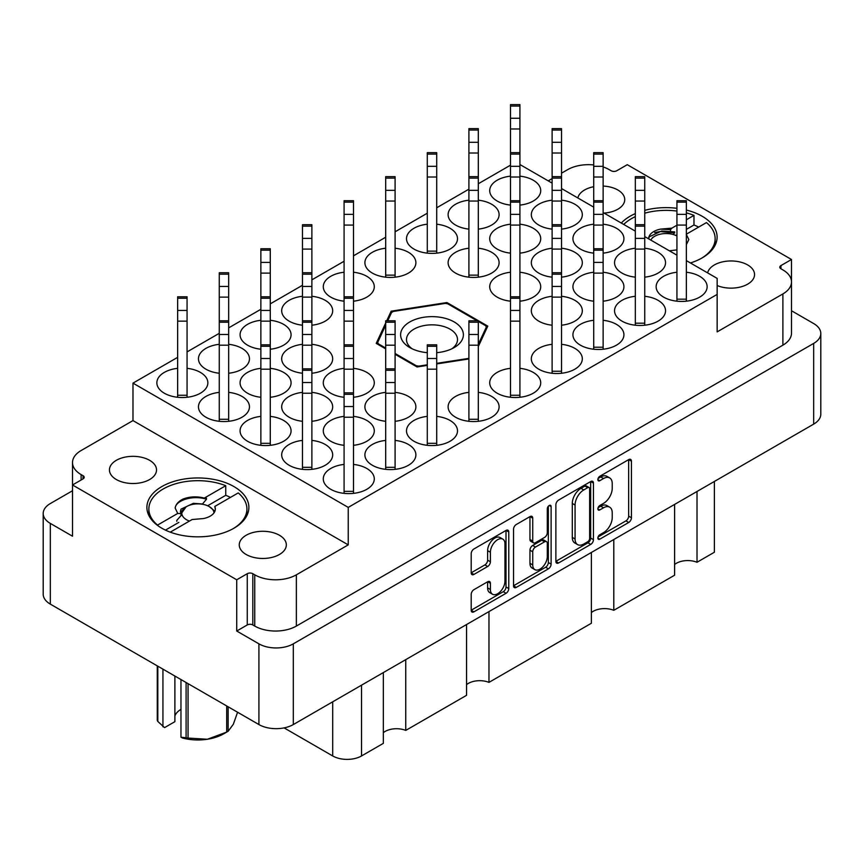 <?xml version="1.0" encoding="UTF-8"?>
<svg xmlns="http://www.w3.org/2000/svg" width="864" height="864" viewBox="0 0 864 864"><rect width="100%" height="100%" fill="white"/><g stroke="black" fill="none" stroke-linecap="round" stroke-linejoin="round"><path stroke-width="1.3" d="M502.826 539.136L500.051 537.538A10.303 5.951 120 0 0 494.899 538.045A10.303 5.951 120 0 0 487.62 550.66L490.396 552.269A10.303 5.951 120 0 1 497.675 539.654A10.303 5.951 120 0 1 502.826 539.136A10.303 5.951 120 0 1 504.965 543.856L504.965 581.116A10.303 5.951 120 0 1 500.461 591.473A10.303 5.951 120 0 1 492.523 594.238A10.303 5.951 120 0 1 490.396 589.518L490.396 583.308A3.856 2.225 120 0 0 489.596 581.548A3.856 2.225 120 0 0 487.674 581.742L473.926 589.68A3.856 2.225 120 0 0 471.204 594.389L471.204 610.276A3.856 2.225 120 0 0 471.992 612.036A3.856 2.225 120 0 0 473.926 611.842L506.056 593.298A3.856 2.225 120 0 0 508.777 588.578L508.777 531.986A3.856 2.225 120 0 0 507.978 530.226A3.856 2.225 120 0 0 506.056 530.42L473.926 548.964A3.856 2.225 120 0 0 471.204 553.684L471.204 572.854A3.856 2.225 120 0 0 471.992 574.625A3.856 2.225 120 0 0 473.926 574.43L487.674 566.492A3.856 2.225 120 0 0 490.396 561.773L490.396 552.269M549.202 505.505L551.113 506.606A2.7 1.555 120 0 0 550.552 505.364A2.7 1.555 120 0 0 549.202 505.505A2.7 1.555 120 0 0 547.301 508.799L547.301 532.699A3.856 2.225 120 0 1 544.579 537.408L535.453 542.678A3.856 2.225 120 0 1 533.531 542.873A3.856 2.225 120 0 1 532.732 541.102L532.732 518.152A3.856 2.225 120 0 0 531.932 516.391A3.856 2.225 120 0 0 530.01 516.586L532.732 518.152M604.044 213.095A23.533 13.586 0 0 0 624.737 199.606A23.533 13.586 0 0 0 617.846 189.994A23.533 13.586 0 0 0 603.137 186.062M593.719 186.721A23.533 13.586 0 0 0 577.843 197.964M717.152 285.53A23.533 13.586 0 0 0 741.679 286.664A23.533 13.586 0 0 0 754.553 274.547A23.533 13.586 0 0 0 747.662 264.935A23.533 13.586 0 0 0 723.341 261.706A23.533 13.586 0 0 0 707.648 272.905M116.338 479.531A23.533 13.586 180 0 1 109.447 469.93A23.533 13.586 180 0 1 123.973 457.369A23.533 13.586 180 0 1 149.623 460.318A23.533 13.586 180 0 1 156.524 469.93A23.533 13.586 180 0 1 141.988 482.479A23.533 13.586 180 0 1 116.338 479.531M246.154 554.483A23.533 13.586 180 0 1 239.263 544.871A23.533 13.586 180 0 1 253.789 532.321A23.533 13.586 180 0 1 279.439 535.259A23.533 13.586 180 0 1 286.33 544.871A23.533 13.586 180 0 1 271.804 557.431A23.533 13.586 180 0 1 246.154 554.483M233.95 486.583A50.998 29.441 0 0 0 178.373 480.2A50.998 29.441 0 0 0 146.891 507.395A50.998 29.441 0 0 0 161.827 528.217A50.998 29.441 0 0 0 217.404 534.6A50.998 29.441 0 0 0 248.886 507.395A50.998 29.441 0 0 0 233.95 486.583M690.412 262.958A50.998 29.441 0 0 0 717.109 237.071A50.998 29.441 0 0 0 702.173 216.259A50.998 29.441 0 0 0 686.351 210.049M676.933 208.3A50.998 29.441 0 0 0 644.738 210.341M635.332 213.602A50.998 29.441 0 0 0 621.281 223.042M676.933 272.246A25.499 14.72 0 0 0 656.143 286.718A25.499 14.72 0 0 0 663.617 297.13A25.499 14.72 0 0 0 691.405 300.316A25.499 14.72 0 0 0 707.141 286.718A25.499 14.72 0 0 0 699.678 276.307A25.499 14.72 0 0 0 686.351 272.246M644.738 277.16A25.499 14.72 0 0 0 665.539 262.699A25.499 14.72 0 0 0 658.066 252.288A25.499 14.72 0 0 0 644.738 248.227M635.332 248.227A25.499 14.72 0 0 0 614.542 262.699A25.499 14.72 0 0 0 622.004 273.11A25.499 14.72 0 0 0 635.332 277.16M603.137 253.141A25.499 14.72 0 0 0 623.927 238.68A25.499 14.72 0 0 0 616.453 228.269A25.499 14.72 0 0 0 603.137 224.208M593.719 224.208A25.499 14.72 0 0 0 572.929 238.68A25.499 14.72 0 0 0 580.403 249.08A25.499 14.72 0 0 0 593.719 253.141M561.524 229.122A25.499 14.72 0 0 0 582.314 214.65A25.499 14.72 0 0 0 574.852 204.239A25.499 14.72 0 0 0 561.524 200.189M552.118 200.189A25.499 14.72 0 0 0 531.328 214.65A25.499 14.72 0 0 0 538.79 225.061A25.499 14.72 0 0 0 552.118 229.122M344.077 464.422A25.499 14.72 0 0 0 323.287 478.894A25.499 14.72 0 0 0 330.761 489.305A25.499 14.72 0 0 0 358.538 492.491A25.499 14.72 0 0 0 374.285 478.894A25.499 14.72 0 0 0 366.811 468.482A25.499 14.72 0 0 0 353.495 464.422M385.69 440.402A25.499 14.72 0 0 0 364.9 454.874A25.499 14.72 0 0 0 372.362 465.275A25.499 14.72 0 0 0 400.151 468.472A25.499 14.72 0 0 0 415.886 454.874A25.499 14.72 0 0 0 408.424 444.463A25.499 14.72 0 0 0 395.096 440.402M427.291 416.383A25.499 14.72 0 0 0 406.501 430.844A25.499 14.72 0 0 0 413.975 441.256A25.499 14.72 0 0 0 441.752 444.452A25.499 14.72 0 0 0 457.499 430.844A25.499 14.72 0 0 0 450.025 420.444A25.499 14.72 0 0 0 436.709 416.383M468.904 392.364A25.499 14.72 0 0 0 448.114 406.825A25.499 14.72 0 0 0 455.576 417.236A25.499 14.72 0 0 0 483.365 420.422A25.499 14.72 0 0 0 499.1 406.825A25.499 14.72 0 0 0 491.638 396.414A25.499 14.72 0 0 0 478.31 392.364M510.505 368.334A25.499 14.72 0 0 0 489.715 382.806A25.499 14.72 0 0 0 497.189 393.217A25.499 14.72 0 0 0 524.977 396.403A25.499 14.72 0 0 0 540.713 382.806A25.499 14.72 0 0 0 533.239 372.395A25.499 14.72 0 0 0 519.923 368.334M552.118 344.315A25.499 14.72 0 0 0 531.328 358.787A25.499 14.72 0 0 0 538.79 369.198A25.499 14.72 0 0 0 566.579 372.384A25.499 14.72 0 0 0 582.314 358.787A25.499 14.72 0 0 0 574.852 348.376A25.499 14.72 0 0 0 561.524 344.315M593.719 320.296A25.499 14.72 0 0 0 572.929 334.757A25.499 14.72 0 0 0 580.403 345.168A25.499 14.72 0 0 0 608.191 348.365A25.499 14.72 0 0 0 623.927 334.757A25.499 14.72 0 0 0 616.453 324.356A25.499 14.72 0 0 0 603.137 320.296M635.332 296.276A25.499 14.72 0 0 0 614.542 310.738A25.499 14.72 0 0 0 622.004 321.149A25.499 14.72 0 0 0 649.793 324.346A25.499 14.72 0 0 0 665.539 310.738A25.499 14.72 0 0 0 658.066 300.326A25.499 14.72 0 0 0 644.738 296.276M302.476 440.402A25.499 14.72 0 0 0 281.686 454.874A25.499 14.72 0 0 0 289.148 465.275A25.499 14.72 0 0 0 316.937 468.472A25.499 14.72 0 0 0 332.672 454.874A25.499 14.72 0 0 0 325.21 444.463A25.499 14.72 0 0 0 311.882 440.402M353.495 445.316A25.499 14.72 0 0 0 374.285 430.844A25.499 14.72 0 0 0 366.811 420.444A25.499 14.72 0 0 0 353.495 416.383M344.077 416.383A25.499 14.72 0 0 0 323.287 430.844A25.499 14.72 0 0 0 330.761 441.256A25.499 14.72 0 0 0 344.077 445.316M395.096 421.297A25.499 14.72 0 0 0 415.886 406.825A25.499 14.72 0 0 0 408.424 396.414A25.499 14.72 0 0 0 395.096 392.364M385.69 392.364A25.499 14.72 0 0 0 364.9 406.825A25.499 14.72 0 0 0 372.362 417.236A25.499 14.72 0 0 0 385.69 421.297M561.524 325.21A25.499 14.72 0 0 0 582.314 310.738A25.499 14.72 0 0 0 574.852 300.326A25.499 14.72 0 0 0 561.524 296.276M552.118 296.276A25.499 14.72 0 0 0 531.328 310.738A25.499 14.72 0 0 0 538.79 321.149A25.499 14.72 0 0 0 552.118 325.21M603.137 301.19A25.499 14.72 0 0 0 623.927 286.718A25.499 14.72 0 0 0 616.453 276.307A25.499 14.72 0 0 0 603.137 272.246M593.719 272.246A25.499 14.72 0 0 0 572.929 286.718A25.499 14.72 0 0 0 580.403 297.13A25.499 14.72 0 0 0 593.719 301.19M260.863 416.383A25.499 14.72 0 0 0 240.073 430.844A25.499 14.72 0 0 0 247.547 441.256A25.499 14.72 0 0 0 275.324 444.452A25.499 14.72 0 0 0 291.071 430.844A25.499 14.72 0 0 0 283.597 420.444A25.499 14.72 0 0 0 270.281 416.383M311.882 421.297A25.499 14.72 0 0 0 332.672 406.825A25.499 14.72 0 0 0 325.21 396.414A25.499 14.72 0 0 0 311.882 392.364M302.476 392.364A25.499 14.72 0 0 0 281.686 406.825A25.499 14.72 0 0 0 289.148 417.236A25.499 14.72 0 0 0 302.476 421.297M353.495 397.278A25.499 14.72 0 0 0 374.285 382.806A25.499 14.72 0 0 0 366.811 372.395A25.499 14.72 0 0 0 353.495 368.334M344.077 368.334A25.499 14.72 0 0 0 323.287 382.806A25.499 14.72 0 0 0 330.761 393.217A25.499 14.72 0 0 0 344.077 397.278M519.923 301.19A25.499 14.72 0 0 0 540.713 286.718A25.499 14.72 0 0 0 533.239 276.307A25.499 14.72 0 0 0 519.923 272.246M510.505 272.246A25.499 14.72 0 0 0 489.715 286.718A25.499 14.72 0 0 0 497.189 297.13A25.499 14.72 0 0 0 510.505 301.19M561.524 277.16A25.499 14.72 0 0 0 582.314 262.699A25.499 14.72 0 0 0 574.852 252.288A25.499 14.72 0 0 0 561.524 248.227M552.118 248.227A25.499 14.72 0 0 0 531.328 262.699A25.499 14.72 0 0 0 538.79 273.11A25.499 14.72 0 0 0 552.118 277.16M219.262 392.364A25.499 14.72 0 0 0 198.461 406.825A25.499 14.72 0 0 0 205.934 417.236A25.499 14.72 0 0 0 233.723 420.422A25.499 14.72 0 0 0 249.458 406.825A25.499 14.72 0 0 0 241.996 396.414A25.499 14.72 0 0 0 228.668 392.364M270.281 397.278A25.499 14.72 0 0 0 291.071 382.806A25.499 14.72 0 0 0 283.597 372.395A25.499 14.72 0 0 0 270.281 368.334M260.863 368.334A25.499 14.72 0 0 0 240.073 382.806A25.499 14.72 0 0 0 247.547 393.217A25.499 14.72 0 0 0 260.863 397.278M311.882 373.248A25.499 14.72 0 0 0 332.672 358.787A25.499 14.72 0 0 0 325.21 348.376A25.499 14.72 0 0 0 311.882 344.315M302.476 344.315A25.499 14.72 0 0 0 281.686 358.787A25.499 14.72 0 0 0 289.148 369.198A25.499 14.72 0 0 0 302.476 373.248M468.904 248.227A25.499 14.72 0 0 0 448.114 262.699A25.499 14.72 0 0 0 455.576 273.11A25.499 14.72 0 0 0 483.365 276.296A25.499 14.72 0 0 0 499.1 262.699A25.499 14.72 0 0 0 491.638 252.288A25.499 14.72 0 0 0 478.31 248.227M519.923 253.141A25.499 14.72 0 0 0 540.713 238.68A25.499 14.72 0 0 0 533.239 228.269A25.499 14.72 0 0 0 519.923 224.208M510.505 224.208A25.499 14.72 0 0 0 489.715 238.68A25.499 14.72 0 0 0 497.189 249.08A25.499 14.72 0 0 0 510.505 253.141M177.649 368.334A25.499 14.72 0 0 0 156.859 382.806A25.499 14.72 0 0 0 164.322 393.217A25.499 14.72 0 0 0 192.11 396.403A25.499 14.72 0 0 0 207.857 382.806A25.499 14.72 0 0 0 200.383 372.395A25.499 14.72 0 0 0 187.067 368.334M228.668 373.248A25.499 14.72 0 0 0 249.458 358.787A25.499 14.72 0 0 0 241.996 348.376A25.499 14.72 0 0 0 228.668 344.315M219.262 344.315A25.499 14.72 0 0 0 198.461 358.787A25.499 14.72 0 0 0 205.934 369.198A25.499 14.72 0 0 0 219.262 373.248M270.281 349.229A25.499 14.72 0 0 0 291.071 334.757A25.499 14.72 0 0 0 283.597 324.356A25.499 14.72 0 0 0 270.281 320.296M260.863 320.296A25.499 14.72 0 0 0 240.073 334.757A25.499 14.72 0 0 0 247.547 345.168A25.499 14.72 0 0 0 260.863 349.229M311.882 325.21A25.499 14.72 0 0 0 332.672 310.738A25.499 14.72 0 0 0 325.21 300.326A25.499 14.72 0 0 0 311.882 296.276M302.476 296.276A25.499 14.72 0 0 0 281.686 310.738A25.499 14.72 0 0 0 289.148 321.149A25.499 14.72 0 0 0 302.476 325.21M353.495 301.19A25.499 14.72 0 0 0 374.285 286.718A25.499 14.72 0 0 0 366.811 276.307A25.499 14.72 0 0 0 353.495 272.246M344.077 272.246A25.499 14.72 0 0 0 323.287 286.718A25.499 14.72 0 0 0 330.761 297.13A25.499 14.72 0 0 0 344.077 301.19M385.69 248.227A25.499 14.72 0 0 0 364.9 262.699A25.499 14.72 0 0 0 372.362 273.11A25.499 14.72 0 0 0 400.151 276.296A25.499 14.72 0 0 0 415.886 262.699A25.499 14.72 0 0 0 408.424 252.288A25.499 14.72 0 0 0 395.096 248.227M427.291 224.208A25.499 14.72 0 0 0 406.501 238.68A25.499 14.72 0 0 0 413.975 249.08A25.499 14.72 0 0 0 441.752 252.277A25.499 14.72 0 0 0 457.499 238.68A25.499 14.72 0 0 0 450.025 228.269A25.499 14.72 0 0 0 436.709 224.208M478.31 229.122A25.499 14.72 0 0 0 499.1 214.65A25.499 14.72 0 0 0 491.638 204.239A25.499 14.72 0 0 0 478.31 200.189M468.904 200.189A25.499 14.72 0 0 0 448.114 214.65A25.499 14.72 0 0 0 455.576 225.061A25.499 14.72 0 0 0 468.904 229.122M519.923 205.103A25.499 14.72 0 0 0 540.713 190.631A25.499 14.72 0 0 0 533.239 180.22A25.499 14.72 0 0 0 519.923 176.159M510.505 176.159A25.499 14.72 0 0 0 489.715 190.631A25.499 14.72 0 0 0 497.189 201.042A25.499 14.72 0 0 0 510.505 205.103M555.876 504.792L555.876 561.384A3.856 2.225 120 0 0 556.675 563.144A3.856 2.225 120 0 0 558.598 562.961L590.728 544.406A3.856 2.225 120 0 0 593.449 539.687L593.449 483.106A3.856 2.225 120 0 0 592.65 481.334A3.856 2.225 120 0 0 590.728 481.529L558.598 500.072A3.856 2.225 120 0 0 555.876 504.792M820.8 333.482L820.8 414.191A24.322 14.04 180 0 1 813.672 424.127L293.306 724.561A24.322 14.04 180 0 1 258.919 724.561L50.328 604.13A24.322 14.04 180 0 1 43.2 594.194L43.2 513.486A24.322 14.04 0 0 0 50.328 523.411L72.511 536.22L72.511 484.974L236.725 579.787L236.725 631.033L258.919 643.842A24.322 14.04 0 0 0 293.306 643.842L813.672 343.408A24.322 14.04 0 0 0 820.8 333.482A24.322 14.04 0 0 0 813.672 323.557L791.5 310.748M603.526 532.613L599.778 534.784A2.7 1.555 120 0 0 598.018 537.149A2.7 1.555 120 0 0 598.428 539.309A2.7 1.555 120 0 0 599.778 539.179L628.711 522.482A3.856 2.225 120 0 0 631.433 517.763L631.433 461.171A3.856 2.225 120 0 0 630.634 459.41A3.856 2.225 120 0 0 628.711 459.605L599.778 476.302A2.7 1.555 120 0 0 598.018 478.678A2.7 1.555 120 0 0 598.428 480.838A2.7 1.555 120 0 0 599.778 480.708L603.526 478.537A12.323 7.117 120 0 1 609.682 477.932A12.323 7.117 120 0 1 612.23 483.57L612.23 488.29A12.323 7.117 120 0 1 603.526 503.377L599.778 505.537A2.7 1.555 120 0 0 598.018 507.913A2.7 1.555 120 0 0 598.428 510.073A2.7 1.555 120 0 0 599.778 509.944L603.526 507.784A12.323 7.117 120 0 1 609.682 507.168A12.323 7.117 120 0 1 612.23 512.806L612.23 517.525A12.323 7.117 120 0 1 603.526 532.613M513.54 585.77L545.616 567.248L548.392 568.847A3.856 2.225 120 0 0 551.113 564.138L551.113 506.606M548.392 568.847L516.262 587.401A3.856 2.225 120 0 1 514.339 587.585A3.856 2.225 120 0 1 513.54 585.824L513.54 529.232A3.856 2.225 120 0 1 516.262 524.524L530.01 516.586M791.489 281.318L791.489 259.492L627.275 164.689L616.734 170.77A3.92 2.268 180 0 1 611.194 170.77L609.25 169.657A29.419 16.988 0 0 0 603.137 166.946M72.5 490.752L50.328 503.55A24.322 14.04 0 0 0 43.2 513.486M72.511 484.974L83.052 478.894A3.92 2.268 0 0 0 84.208 477.295A3.92 2.268 0 0 0 83.052 475.686L81.108 474.574A29.419 16.988 180 0 1 72.5 462.553A29.419 16.988 180 0 1 81.108 450.544L132.98 420.595L132.98 383.13L348.235 507.395L717.152 294.408L717.152 331.884L782.892 293.922A29.419 16.988 0 0 0 791.5 281.912A29.419 16.988 0 0 0 782.892 269.903L780.948 268.78A3.92 2.268 180 0 1 779.792 267.181A3.92 2.268 180 0 1 780.948 265.583L791.489 259.492M791.5 281.912L791.5 333.158A29.419 16.988 180 0 1 782.892 345.168L296.363 626.065A29.419 16.988 180 0 1 254.75 626.065L252.806 624.942A3.92 2.268 0 0 0 247.266 624.942L236.725 631.033M593.719 164.948A29.419 16.988 0 0 0 567.637 169.657L561.524 173.178M395.096 354.294L417.053 366.973L427.291 365.386M436.709 363.928L468.904 358.949M385.69 322.985L376.218 343.397L385.69 348.862M478.31 346.54L487.782 326.128L446.947 302.551L391.165 311.18L386.705 320.803M717.152 294.408L717.152 278.392L686.351 260.615M519.923 164.527L552.118 183.114M561.524 188.546L593.719 207.133M603.137 212.566L635.332 231.152M644.738 236.585L676.933 255.172M132.98 383.13L177.649 357.34M187.067 351.907L219.262 333.32M228.668 327.877L260.863 309.29M270.281 303.858L302.476 285.271M311.882 279.839L344.077 261.252M353.495 255.82L385.69 237.233M395.096 231.79L427.291 213.203M436.709 207.77L468.904 189.184M478.31 183.751L510.505 165.164M348.235 507.395L348.235 544.871L296.363 574.819A29.419 16.988 180 0 1 254.75 574.819L252.806 573.696A3.92 2.268 0 0 0 247.266 573.696L236.725 579.787M552.118 178.621L548.219 180.868M72.511 514.404A29.419 16.988 180 0 1 72.5 513.799L72.5 462.553M348.235 544.871L132.98 420.595M714.377 481.453L714.377 552.236L697.01 562.27A16.081 9.288 0 0 0 674.6 564.505M697.01 491.486L697.01 562.27M383.346 672.57L383.346 743.353L361.541 755.946A20.401 11.772 180 0 1 332.694 755.946L284.105 727.888M405.756 659.632L405.756 730.415A16.081 9.288 0 0 0 383.346 732.661M466.56 624.532L466.56 695.315L405.756 730.415M488.97 611.593L488.97 682.376A16.081 9.288 0 0 0 466.56 684.623M591.386 552.463L591.386 623.246L488.97 682.376M613.796 539.525L613.796 610.308A16.081 9.288 0 0 0 591.386 612.554M674.6 504.425L674.6 575.208L613.796 610.308M391.165 313.373L391.165 311.18M446.947 303.664L446.947 302.551M609.682 507.168L606.906 505.57A12.323 7.117 120 0 0 600.75 506.174L603.526 507.784M598.082 507.719L600.75 506.174M609.682 477.932L606.906 476.334A12.323 7.117 120 0 0 600.75 476.939L603.526 478.537M598.082 478.483L600.75 476.939M598.082 536.954L625.936 520.873A3.856 2.225 120 0 0 628.657 516.164L628.657 459.626M555.876 561.319L587.952 542.808A3.856 2.225 120 0 0 590.674 538.088L590.674 481.561M587.736 541.739A2.7 1.555 120 0 0 589.637 538.434L589.637 488.765A2.7 1.555 120 0 0 589.075 487.523A2.7 1.555 120 0 0 587.736 487.663L583.783 489.942A12.323 7.117 120 0 0 575.068 505.03L575.068 538.985A12.323 7.117 120 0 0 577.627 544.622A12.323 7.117 120 0 0 583.783 544.018L587.736 541.739M589.075 487.523L586.3 485.924A2.7 1.555 120 0 0 584.96 486.054L587.736 487.663M577.627 544.622L574.852 543.024A12.323 7.117 120 0 1 572.292 537.386L572.292 503.431A12.323 7.117 120 0 1 581.008 488.333L584.96 486.054M529.956 516.607L529.956 539.503A3.856 2.225 120 0 0 530.755 541.264L533.531 542.873M548.338 506.239L548.338 562.529L551.113 564.138M532.732 564.916A10.303 5.951 120 0 0 534.87 569.635A10.303 5.951 120 0 0 542.808 566.881A10.303 5.951 120 0 0 547.301 556.513L547.301 543.38A3.856 2.225 120 0 0 546.502 541.62A3.856 2.225 120 0 0 544.579 541.814L535.453 547.074A3.856 2.225 120 0 0 532.732 551.794L532.732 564.916L529.956 563.317A10.303 5.951 120 0 0 532.094 568.037L534.87 569.635M546.502 541.62L543.726 540.022A3.856 2.225 120 0 0 541.804 540.216L544.579 541.814M529.956 563.317L529.956 550.195A3.856 2.225 120 0 1 532.678 545.476L541.804 540.216M545.616 567.248A3.856 2.225 120 0 0 548.338 562.529M492.523 594.238L489.758 592.639A10.303 5.951 120 0 1 487.62 587.92L487.62 581.774M471.204 572.8L484.898 564.894A3.856 2.225 120 0 0 487.62 560.174L487.62 550.66M471.204 610.211L503.28 591.689A3.856 2.225 120 0 0 506.002 586.98L506.002 530.442M519.923 106.045L510.505 106.045L510.505 104.609L519.923 104.609L519.923 397.278M510.505 106.045L510.505 397.278M436.709 352.674A31.385 18.122 0 0 0 454.194 347.576A31.385 18.122 0 0 0 454.194 321.948A31.385 18.122 0 0 0 409.806 321.948A31.385 18.122 0 0 0 409.806 347.576L409.806 347.576A31.385 18.122 0 0 0 427.291 352.674M451.894 348.775A25.499 14.72 0 0 0 457.499 339.563A25.499 14.72 0 0 0 450.025 329.152A25.499 14.72 0 0 0 422.248 325.966A25.499 14.72 0 0 0 406.501 339.563A25.499 14.72 0 0 0 412.106 348.775M416.308 366.541L416.308 365.742A55.901 32.27 0 0 0 418.77 366.12L418.77 366.703M377.687 344.239L377.687 342.403A55.901 32.27 0 0 0 378.346 343.818L378.346 344.628M477.166 320.803L447.692 303.782A55.901 32.27 0 0 0 445.23 303.404L393.379 311.429A55.901 32.27 0 0 0 391.586 312.466L387.72 320.803M486.313 329.314L486.313 327.121A55.901 32.27 0 0 0 485.654 325.696L478.31 321.462M468.904 358.366L436.709 363.344M427.291 364.802L418.77 366.12M486.313 327.121L478.31 344.347M377.687 342.403L385.69 325.177M416.308 365.742L395.096 353.495M385.69 348.062L378.346 343.818M686.351 234.198L706.46 222.588A49.032 28.307 180 0 1 715.144 238.68A49.032 28.307 180 0 1 701.46 258.293M686.264 234.252L688.824 239.566L686.351 244.696M676.933 249.869L669.395 250.819M660.614 229.111L671.879 228.139L670.518 229.651L660.614 229.111A17.453 10.076 180 0 0 648.659 238.68A17.453 10.076 180 0 0 648.659 238.842L649.253 236.801L661.586 231.012L674.708 231.908L673.304 234.533M670.518 229.651L670.518 231.649M654.664 232.556L660.215 231.552L674.708 232.913M686.351 212.89A49.032 28.307 180 0 1 693.976 215.384L686.351 219.78M676.933 225.223L671.879 228.139M623.722 224.446A49.032 28.307 180 0 1 635.332 216.637M644.738 213.192A49.032 28.307 180 0 1 676.933 211.064M698.641 227.102A49.032 28.307 180 0 0 693.976 224.986L693.976 215.384M693.976 224.986L686.351 229.392M676.933 234.824L675.853 235.451M676.933 249.707A16.081 9.288 180 0 1 676.35 249.998M650.765 240.062A16.081 9.288 180 0 1 654.739 236.272A16.081 9.288 180 0 1 676.933 235.969M176.807 521.37L176.807 520.366L180.997 515.624L180.997 513.626L177.736 513.432L157.54 525.085A49.032 28.307 180 0 1 148.856 509.004A49.032 28.307 180 0 1 175.111 483.926A49.032 28.307 180 0 1 225.752 485.708L225.752 495.31A49.032 28.307 180 0 1 230.418 497.426M225.752 485.708L204.304 498.085L206.485 498.236L206.485 499.23L202.295 504.23M177.736 513.432L175.176 508.108C175.684 504.5 178.308 501.476 183.028 499.046C189.853 496.508 196.949 496.195 204.304 498.085M180.544 512.417L184.961 507.568M180.997 513.626L180.436 511.412L181.03 509.134L193.374 503.334L202.295 503.982M203.386 518.562L192.121 519.534L203.386 518.562A17.453 10.076 180 0 0 215.341 509.004A17.453 10.076 180 0 0 214.78 506.455L215.341 509.198M175.176 508.108C175.608 500.45 192.672 494.748 206.485 499.23M214.855 511.207L209.261 506.596A16.081 9.288 180 0 1 213.97 512.924M170.273 532.148L192.121 519.534M214.78 506.455L238.237 492.912A49.032 28.307 180 0 1 246.92 509.004A49.032 28.307 180 0 1 233.248 528.617M178.848 522.396L165.467 530.118M225.752 495.31L207.63 505.775M478.31 130.064L468.904 130.064L468.904 128.628L478.31 128.628L478.31 277.16M468.904 130.064L468.904 277.16M436.709 154.084L427.291 154.084L427.291 152.647L436.709 152.647L436.709 253.141M427.291 154.084L427.291 253.141M436.709 251.132L427.291 251.132M395.096 178.114L385.69 178.114L385.69 176.666L395.096 176.666L395.096 277.16M385.69 178.114L385.69 277.16M395.096 275.152L385.69 275.152M353.495 202.133L344.077 202.133L344.077 200.696L353.495 200.696L353.495 493.355M344.077 202.133L344.077 493.355M311.882 226.152L302.476 226.152L302.476 224.716L311.882 224.716L311.882 469.336M302.476 226.152L302.476 469.336M270.281 250.171L260.863 250.171L260.863 248.735L270.281 248.735L270.281 445.316M260.863 250.171L260.863 445.316M228.668 274.201L219.262 274.201L219.262 272.754L228.668 272.754L228.668 421.297M219.262 274.201L219.262 421.297M187.067 298.22L177.649 298.22L177.649 296.773L187.067 296.773L187.067 397.278M177.649 298.22L177.649 397.278M187.067 395.258L177.649 395.258M561.524 130.064L552.118 130.064L552.118 128.628L561.524 128.628L561.524 373.248M552.118 130.064L552.118 373.248M478.31 275.152L468.904 275.152M228.668 419.288L219.262 419.288M603.137 154.084L593.719 154.084L593.719 152.647L603.137 152.647L603.137 349.229M593.719 154.084L593.719 349.229M270.281 443.308L260.863 443.308M644.738 178.114L635.332 178.114L635.332 176.666L644.738 176.666L644.738 325.21M635.332 178.114L635.332 325.21M395.096 322.24L385.69 322.24L385.69 320.803L395.096 320.803L395.096 469.336M385.69 322.24L385.69 469.336M311.882 467.327L302.476 467.327M686.351 202.133L676.933 202.133L676.933 200.696L686.351 200.696L686.351 301.19M676.933 202.133L676.933 301.19M686.351 299.171L676.933 299.171M644.738 323.201L635.332 323.201M603.137 347.22L593.719 347.22M561.524 371.239L552.118 371.239M519.923 395.258L510.505 395.258M478.31 322.24L468.904 322.24L468.904 320.803L478.31 320.803L478.31 421.297M468.904 322.24L468.904 421.297M478.31 419.288L468.904 419.288M436.709 346.259L427.291 346.259L427.291 344.822L436.709 344.822L436.709 445.316M427.291 346.259L427.291 445.316M436.709 443.308L427.291 443.308M395.096 467.327L385.69 467.327M353.495 491.346L344.077 491.346M189.464 521.068A16.081 9.288 180 0 1 186.516 519.728A16.081 9.288 180 0 1 186.516 506.596A16.081 9.288 180 0 1 209.261 506.596M181.235 513.756L181.516 515.398L181.235 513.637L186.116 506.833M188.06 683.651L188.06 738.072A41.774 24.116 180 0 1 186.095 737.77L180.965 737.208L180.965 679.558M186.095 737.77L186.095 682.517M174.884 676.048L174.884 721.667L164.56 727.628L157.81 721.44A41.774 24.116 180 0 1 157.28 720.306L157.28 665.885M180.965 737.208L182.585 738.04A36.677 21.179 180 0 0 207.382 739.249L226.703 732.089L226.703 705.964M188.06 738.072L207.382 739.249A36.677 21.179 180 0 0 223.83 733.763L227.437 731.678A41.774 24.116 180 0 1 226.703 732.089M228.139 706.784L228.139 731.268L233.323 724.27L237.578 712.238M228.139 731.268A41.774 24.116 180 0 1 227.437 731.678M157.81 666.187L157.81 721.44M174.884 715.921A23.533 13.586 180 0 1 180.965 709.344M162.94 669.146L162.94 726.808M293.306 724.561L293.306 643.842M813.672 424.127L813.672 343.408M50.328 604.13L50.328 523.411M258.919 724.561L258.919 643.842M782.892 345.168L782.892 293.922M780.948 268.78L780.948 265.583M247.266 624.942L247.266 573.696M252.806 624.942L252.806 573.696M254.75 626.065L254.75 574.819M296.363 626.065L296.363 574.819M81.108 480.017L81.108 474.574M83.052 478.894L83.052 475.686M332.694 701.816L332.694 755.946M361.541 685.163L361.541 755.946M597.877 508.842L599.778 509.944M597.877 479.606L599.778 480.708M628.711 459.605L631.433 461.171M628.657 516.164L631.433 517.763M625.936 520.873L628.711 522.482M597.877 538.078L599.778 539.179M590.728 481.529L593.449 483.106M590.674 538.088L593.449 539.687M587.952 542.808L590.728 544.406M555.876 561.384L558.598 562.961M581.008 488.333L583.783 489.942M572.292 503.431L575.068 505.03M572.292 537.386L575.068 538.985M513.54 585.824L516.262 587.401M529.956 539.503L532.732 541.102M532.678 545.476L535.453 547.074M529.956 550.195L532.732 551.794M487.674 581.742L490.396 583.308M487.62 587.92L490.396 589.518M487.62 560.174L490.396 561.773M484.898 564.894L487.674 566.492M471.204 572.854L473.926 574.43M506.045 530.42L508.777 531.986M506.002 586.98L508.777 588.578M503.28 591.689L506.056 593.298M471.204 610.276L473.926 611.842M519.923 118.271L510.505 118.271M519.923 128.984L510.505 128.984M478.31 142.301L468.904 142.301M478.31 153.004L468.904 153.004M436.709 166.32L427.291 166.32M436.709 177.023L427.291 177.023M395.096 190.339L385.69 190.339M395.096 201.042L385.69 201.042M353.495 214.358L344.077 214.358M353.495 225.072L344.077 225.072M311.882 238.378L302.476 238.378M311.882 249.091L302.476 249.091M270.281 262.408L260.863 262.408M270.281 273.11L260.863 273.11M228.668 286.427L219.262 286.427M228.668 297.13L219.262 297.13M187.067 310.446L177.649 310.446M187.067 321.149L177.649 321.149M561.524 142.301L552.118 142.301M561.524 153.004L552.118 153.004M519.923 154.084L510.505 154.084M519.923 166.32L510.505 166.32M519.923 177.023L510.505 177.023M478.31 178.114L468.904 178.114M478.31 190.339L468.904 190.339M478.31 201.042L468.904 201.042M311.882 274.201L302.476 274.201M311.882 286.427L302.476 286.427M311.882 297.13L302.476 297.13M270.281 298.22L260.863 298.22M270.281 310.446L260.863 310.446M270.281 321.149L260.863 321.149M228.668 322.24L219.262 322.24M228.668 334.465L219.262 334.465M228.668 345.179L219.262 345.179M603.137 166.32L593.719 166.32M603.137 177.023L593.719 177.023M561.524 178.114L552.118 178.114M561.524 190.339L552.118 190.339M561.524 201.042L552.118 201.042M519.923 202.133L510.505 202.133M519.923 214.358L510.505 214.358M519.923 225.072L510.505 225.072M353.495 298.22L344.077 298.22M353.495 310.446L344.077 310.446M353.495 321.149L344.077 321.149M311.882 322.24L302.476 322.24M311.882 334.465L302.476 334.465M311.882 345.179L302.476 345.179M270.281 346.259L260.863 346.259M270.281 358.495L260.863 358.495M270.281 369.198L260.863 369.198M644.738 190.339L635.332 190.339M644.738 201.042L635.332 201.042M603.137 202.133L593.719 202.133M603.137 214.358L593.719 214.358M603.137 225.072L593.719 225.072M561.524 226.152L552.118 226.152M561.524 238.378L552.118 238.378M561.524 249.091L552.118 249.091M395.096 334.465L385.69 334.465M395.096 345.179L385.69 345.179M353.495 346.259L344.077 346.259M353.495 358.495L344.077 358.495M353.495 369.198L344.077 369.198M311.882 370.278L302.476 370.278M311.882 382.514L302.476 382.514M311.882 393.217L302.476 393.217M686.351 214.358L676.933 214.358M686.351 225.072L676.933 225.072M644.738 226.152L635.332 226.152M644.738 238.378L635.332 238.378M644.738 249.091L635.332 249.091M603.137 250.171L593.719 250.171M603.137 262.408L593.719 262.408M603.137 273.11L593.719 273.11M561.524 274.201L552.118 274.201M561.524 286.427L552.118 286.427M561.524 297.13L552.118 297.13M519.923 298.22L510.505 298.22M519.923 310.446L510.505 310.446M519.923 321.149L510.505 321.149M478.31 334.465L468.904 334.465M478.31 345.179L468.904 345.179M436.709 358.495L427.291 358.495M436.709 369.198L427.291 369.198M395.096 370.278L385.69 370.278M395.096 382.514L385.69 382.514M395.096 393.217L385.69 393.217M353.495 394.308L344.077 394.308M353.495 406.534L344.077 406.534M353.495 417.236L344.077 417.236M715.144 238.68L715.144 245.16M654.739 236.272L652.558 237.535M148.856 509.004L148.856 515.484M246.92 509.004L246.92 515.484M519.923 152.647L510.505 152.647M478.31 176.666L468.904 176.666M311.882 272.754L302.476 272.754M270.281 296.773L260.863 296.773M228.668 320.803L219.262 320.803M561.524 176.666L552.118 176.666M519.923 200.696L510.505 200.696M353.495 296.773L344.077 296.773M311.882 320.803L302.476 320.803M270.281 344.822L260.863 344.822M603.137 200.696L593.719 200.696M561.524 224.716L552.118 224.716M353.495 344.822L344.077 344.822M311.882 368.842L302.476 368.842M644.738 224.716L635.332 224.716M603.137 248.735L593.719 248.735M561.524 272.754L552.118 272.754M519.923 296.773L510.505 296.773M395.096 368.842L385.69 368.842M353.495 392.861L344.077 392.861"/></g></svg>
